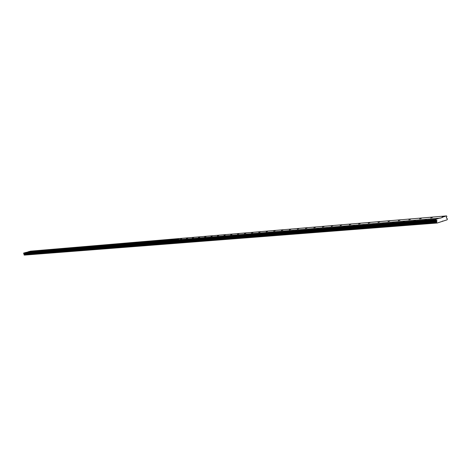 <?xml version="1.0" encoding="UTF-8"?>
<svg xmlns="http://www.w3.org/2000/svg" width="471" height="471" viewBox="0 0 471 471"><rect width="100%" height="100%" fill="white"/><g stroke="black" fill="none" stroke-linecap="round" stroke-linejoin="round"><path stroke-width="0.71" d="M174.794 239.433L176.06 239.085L174.794 239.433M169.13 239.91L170.378 239.568L169.13 239.91M163.561 240.375L164.803 240.033L163.561 240.375M158.091 240.834L159.322 240.498L158.091 240.834M152.71 241.287L153.935 240.952L152.71 241.287M147.429 241.729L148.642 241.399L147.429 241.729M142.23 242.165L143.437 241.835L142.23 242.165M137.12 242.594L138.321 242.271L137.12 242.594M132.098 243.018L133.287 242.695L132.098 243.018M127.158 243.43L128.336 243.107L127.158 243.43M122.295 243.843L123.473 243.519L122.295 243.843M117.514 244.243L118.68 243.925L117.514 244.243M112.81 244.637L113.97 244.319L112.81 244.637M108.183 245.026L109.331 244.714L108.183 245.026M103.626 245.409L104.768 245.097L103.626 245.409M99.145 245.785L100.276 245.473L99.145 245.785M94.73 246.156L95.854 245.85L94.73 246.156M90.385 246.521L91.504 246.215L90.385 246.521M86.105 246.881L87.212 246.574L86.105 246.881M81.889 247.234L82.99 246.934L81.889 247.234M77.739 247.581L78.834 247.281L77.739 247.581M73.653 247.923L74.742 247.628L73.653 247.923M69.626 248.258L70.709 247.97L69.626 248.258M65.657 248.594L66.735 248.305L65.657 248.594M61.748 248.924L62.82 248.635L61.748 248.924M57.898 249.247L58.957 248.959L57.898 249.247M54.1 249.565L55.154 249.277L54.1 249.565M50.362 249.877L51.404 249.595L50.362 249.877M46.67 250.189L47.712 249.907L46.67 250.189M43.038 250.495L44.068 250.213L43.038 250.495M39.452 250.796L40.477 250.519L39.452 250.796M35.914 251.09L36.938 250.813L35.914 251.09M32.428 251.384L33.447 251.108L32.428 251.384M28.99 251.673L30.003 251.402L28.99 251.673M430.753 217.949L432.431 217.478L430.753 217.949M419.702 218.874L421.362 218.414L419.702 218.874M408.916 219.78L410.565 219.321L408.916 219.78M398.395 220.663L400.02 220.21L398.395 220.663M388.122 221.529L389.735 221.076L388.122 221.529M378.089 222.371L379.685 221.923L378.089 222.371M368.287 223.189L369.87 222.754L368.287 223.189M358.714 223.996L360.28 223.56L358.714 223.996M349.352 224.779L350.901 224.349L349.352 224.779M340.203 225.55L341.74 225.12L340.203 225.55M331.26 226.298L332.779 225.88L331.26 226.298M322.511 227.034L324.019 226.616L322.511 227.034M313.951 227.752L315.44 227.34L313.951 227.752M305.573 228.453L307.051 228.046L305.573 228.453M297.378 229.141L298.844 228.735L297.378 229.141M289.353 229.819L290.801 229.418L289.353 229.819M281.493 230.478L282.93 230.078L281.493 230.478M273.792 231.126L275.223 230.731L273.792 231.126M266.256 231.756L267.669 231.367L266.256 231.756M258.867 232.374L260.269 231.991L258.867 232.374M251.626 232.986L253.015 232.597L251.626 232.986M244.526 233.581L245.903 233.198L244.526 233.581M237.567 234.164L238.932 233.787L237.567 234.164M230.743 234.735L232.097 234.364L230.743 234.735M224.049 235.3L225.391 234.929L224.049 235.3M217.484 235.847L218.815 235.482L217.484 235.847M211.037 236.389L212.362 236.024L211.037 236.389M204.72 236.919L206.027 236.56L204.72 236.919M198.515 237.443L199.816 237.084L198.515 237.443M192.421 237.955L193.711 237.602L192.421 237.955M186.439 238.456L187.717 238.102L186.439 238.456M180.564 238.95L181.835 238.603L180.564 238.95M442.086 216.996L443.782 216.525L442.086 216.996M170.037 240.828L171.303 240.481L170.037 240.828M164.403 241.293L165.657 240.946L164.403 241.293M158.862 241.747L160.111 241.405L158.862 241.747M153.422 242.194L154.659 241.858L153.422 242.194M148.077 242.636L149.301 242.3L148.077 242.636M142.819 243.071L144.038 242.736L142.819 243.071M137.656 243.495L138.863 243.166L137.656 243.495M132.575 243.913L133.776 243.584L132.575 243.913M127.576 244.325L128.771 244.002L127.576 244.325M122.666 244.732L123.849 244.408L122.666 244.732M117.832 245.126L119.01 244.808L117.832 245.126M113.075 245.521L114.247 245.203L113.075 245.521M108.401 245.903L109.56 245.591L108.401 245.903M103.797 246.286L104.951 245.968L103.797 246.286M99.269 246.657L100.411 246.345L99.269 246.657M94.812 247.022L95.949 246.716L94.812 247.022M90.42 247.387L91.551 247.081L90.42 247.387M86.105 247.74L87.223 247.434L86.105 247.74M81.848 248.093L82.961 247.787L81.848 248.093M77.662 248.435L78.763 248.135L77.662 248.435M73.535 248.776L74.636 248.476L73.535 248.776M69.472 249.112L70.562 248.818L69.472 249.112M65.469 249.442L66.552 249.147L65.469 249.442M61.524 249.765L62.602 249.471L61.524 249.765M57.639 250.083L58.71 249.795L57.639 250.083M53.812 250.401L54.877 250.113L53.812 250.401M50.038 250.713L51.098 250.425L50.038 250.713M46.323 251.019L47.371 250.737L46.323 251.019M42.655 251.32L43.697 251.037L42.655 251.32M39.04 251.62L40.076 251.337L39.04 251.62M35.478 251.914L36.508 251.632L35.478 251.914M31.963 252.203L32.988 251.926L31.963 252.203M28.501 252.485L29.52 252.209L28.501 252.485M25.087 252.768L26.099 252.497L25.087 252.768M232.862 235.488L230.613 236.065M424.836 219.839L426.52 219.368L424.836 219.839M413.821 220.746L415.493 220.281L413.821 220.746M403.082 221.629L404.73 221.17L403.082 221.629M392.596 222.495L394.233 222.035L392.596 222.495M382.364 223.336L383.983 222.883L382.364 223.336M372.373 224.161L373.974 223.713L372.373 224.161M362.611 224.961L364.201 224.52L362.611 224.961M353.079 225.75L354.645 225.309L353.079 225.75M343.759 226.516L345.314 226.086L343.759 226.516M334.651 227.269L336.188 226.839L334.651 227.269M325.744 227.999L327.268 227.575L325.744 227.999M317.03 228.718L318.543 228.3L317.03 228.718M308.511 229.418L310.006 229.006L308.511 229.418M300.174 230.107L301.658 229.695L300.174 230.107M292.014 230.778L293.48 230.372L292.014 230.778M284.025 231.438L285.479 231.031L284.025 231.438M276.2 232.079L277.643 231.679L276.2 232.079M268.541 232.715L269.971 232.315L268.541 232.715M261.034 233.333L262.453 232.939L261.034 233.333M253.681 233.934L255.088 233.545L253.681 233.934M246.474 234.529L247.87 234.146L246.474 234.529M239.409 235.111L240.793 234.729L239.409 235.111M232.486 235.683L233.857 235.306L232.486 235.683M225.697 236.242L227.057 235.865L225.697 236.242M219.039 236.789L220.387 236.418L219.039 236.789M212.503 237.331L213.84 236.96L212.503 237.331M206.092 237.855L207.423 237.49L206.092 237.855M199.804 238.373L201.117 238.014L199.804 238.373M193.628 238.885L194.935 238.526L193.628 238.885M187.57 239.38L188.865 239.027L187.57 239.38M181.618 239.874L182.907 239.521L181.618 239.874M175.777 240.351L177.055 240.004L175.777 240.351M436.122 218.909L437.83 218.432L436.122 218.909M30.568 251.149L180.099 238.479L176.796 239.445L27.86 251.903L30.568 251.149M176.796 239.445L27.86 251.903M437.223 223.013L24.41 255.105L23.915 254.652L24.257 254.022L436.958 221.023L436.452 222.171L437.223 223.013L447.073 219.833L447.45 218.974L446.461 217.967L446.325 217.361L446.908 216.607L446.573 215.895L180.128 238.473L176.819 239.445M24.257 254.022L23.627 253.092L26.341 252.332L174.941 239.992L171.621 240.964L23.627 253.092M26.971 252.279L27.783 252.05M446.573 215.895L442.446 217.219M442.328 217.484L440.344 218.126L174.965 239.986L171.65 240.958L435.975 219.298L440.126 217.967M23.627 253.539L435.981 220.116L436.817 220.416L24.168 253.692M436.658 221.7L24.056 254.393M435.981 220.116L435.975 219.298M436.958 221.023L436.817 220.416M24.204 254.976L436.905 222.777M443.317 221.046L442.381 221.117M435.858 219.563L23.55 253.239M171.521 241.152L171.621 241.546M171.65 241.541L171.55 241.152M436.487 222.082L23.939 254.605M24.003 254.852L436.593 222.547M436.452 222.171L23.915 254.652M23.962 254.829L436.529 222.495"/></g></svg>
